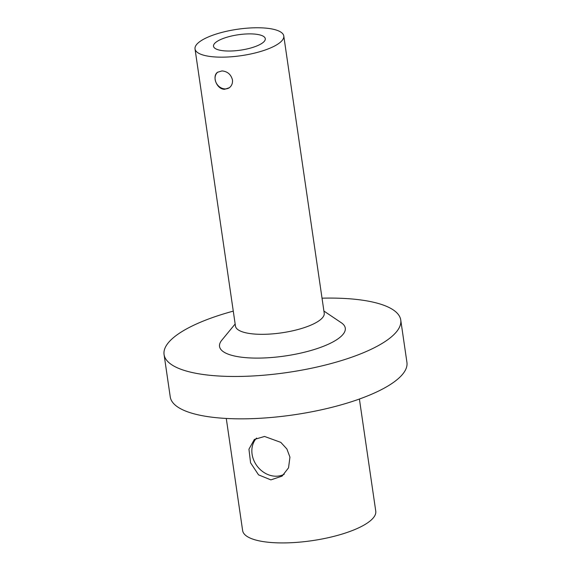 <?xml version="1.0" encoding="UTF-8"?>
<svg xmlns="http://www.w3.org/2000/svg" width="571" height="571" viewBox="0 0 571 571"><rect width="100%" height="100%" fill="white"/><g stroke="black" fill="none" stroke-linecap="round" stroke-linejoin="round"><path stroke-width="0.86" d="M264.544 436.458L280.818 442.375L286.885 448.984L289.94 457.143L288.533 467.842L282.095 476.107L270.882 479.883L258.549 474.865L250.583 462.824L248.942 449.199L254.359 439.449L264.544 436.458M256.572 438.093A22.983 19.3 -127.1 0 0 257.271 466.279A22.983 19.3 -127.1 0 0 284.251 474.223M226.273 418.45L242.632 530.587A67.271 20.006 -8.3 0 0 295.664 542.45A67.271 20.006 -8.3 0 0 369.123 521.751A67.271 20.006 -8.3 0 0 375.761 511.166L359.402 399.029M224.674 89.276C216.602 89.547 211.762 75.957 217.608 72.246L221.998 70.918C227.486 71.425 230.97 74.408 232.454 79.876C232.79 83.18 231.755 85.807 229.335 87.741L224.674 89.276M217.779 72.117A9.714 8.158 -127.1 0 0 217.315 84.658A9.714 8.158 -127.1 0 0 229.513 87.606M262.703 42.796A26.159 7.78 171.7 0 1 234.139 50.848A26.159 7.78 171.7 0 1 213.511 46.237A26.159 7.78 171.7 0 1 238.278 34.76A26.159 7.78 171.7 0 1 265.287 38.685A26.159 7.78 171.7 0 1 262.703 42.796M219.985 57.15A44.845 13.333 171.7 0 1 195.025 48.935A44.845 13.333 171.7 0 1 237.472 29.264A44.845 13.333 171.7 0 1 283.78 35.987A44.845 13.333 171.7 0 1 219.985 57.15M283.78 35.987L324.214 313.151A44.845 13.333 171.7 0 1 260.419 334.313A44.845 13.333 171.7 0 1 235.459 326.098L195.025 48.935M323.907 311.045L341.301 322.743A63.531 18.893 171.7 0 1 324.806 345.748A63.531 18.893 171.7 0 1 254.909 358.088A63.531 18.893 171.7 0 1 221.819 340.173L235.152 323.993M322.03 298.183A119.589 35.566 171.7 0 1 400.749 320.017A119.589 35.566 171.7 0 1 230.641 376.446A119.589 35.566 171.7 0 1 164.07 354.541A119.589 35.566 171.7 0 1 233.275 311.131M400.749 320.017L406.93 362.385A119.589 35.566 171.7 0 1 236.822 418.814A119.589 35.566 171.7 0 1 170.251 396.909L164.07 354.541"/></g></svg>
